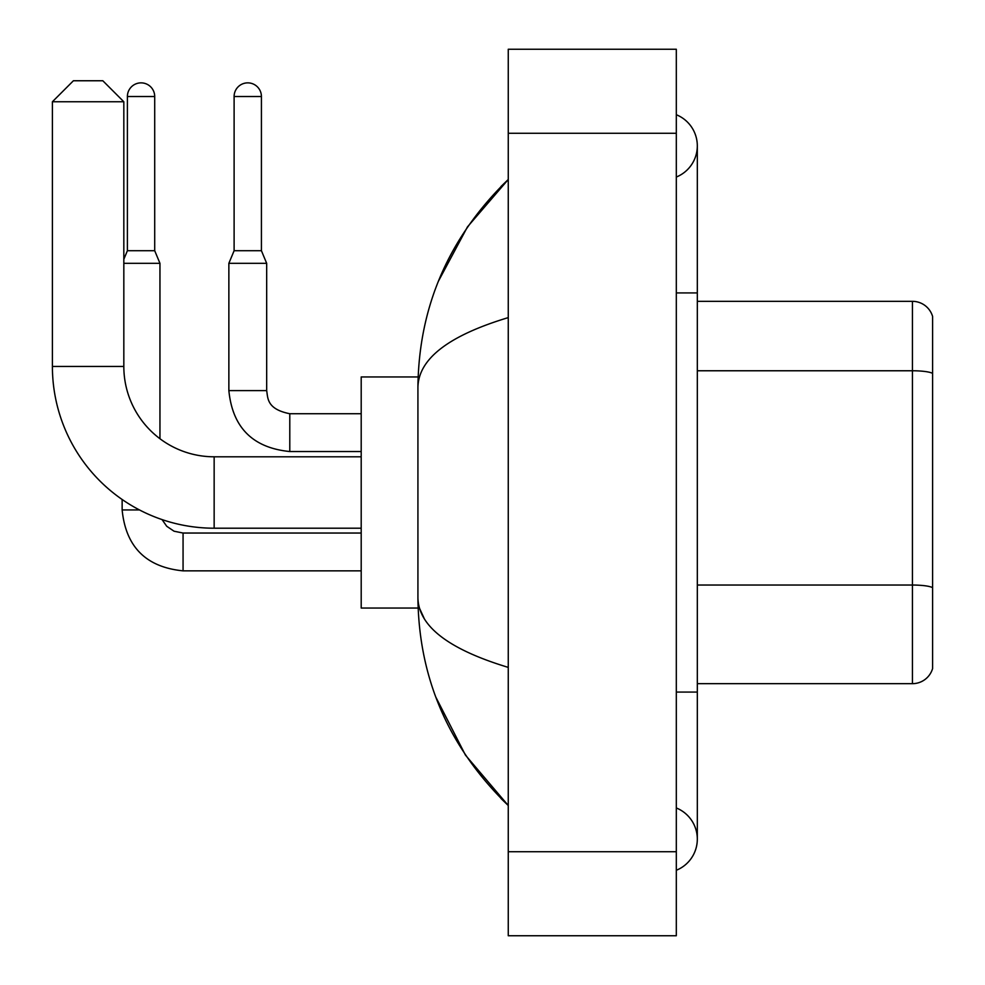<?xml version="1.0" encoding="UTF-8"?>
<svg xmlns="http://www.w3.org/2000/svg" width="985" height="985" viewBox="0 0 985 985"><rect width="100%" height="100%" fill="white"/><g stroke="black" fill="none" stroke-linecap="round" stroke-linejoin="round"><path stroke-width="1.48" d="M932.598 316.456A21.005 21.005 0 0 0 912.43 301.336A21.005 21.005 0 0 1 932.598 316.456L932.598 668.544A21.005 21.005 0 0 1 912.43 683.664L697.318 683.664M932.598 373.697L932.598 373.401A21.005 3.644 180 0 0 912.43 370.766L912.43 301.336L697.318 301.336M676.313 692.073L697.318 692.073L697.318 145.879A33.613 33.613 0 0 1 676.313 177.041A33.613 33.613 0 0 0 676.313 114.728A33.613 33.613 0 0 1 697.318 145.879A33.613 33.613 0 0 0 676.313 114.728A33.613 33.613 0 0 1 697.318 145.879M676.313 870.272A33.613 33.613 0 0 0 676.313 807.959A33.613 33.613 0 0 1 676.313 870.272A33.613 33.613 0 0 0 697.318 839.121A33.613 33.613 0 0 1 676.313 870.272M508.26 317.613C448.84 335.528 418.723 358.663 417.923 387.043L417.923 597.957C418.6 626.238 448.704 649.386 508.26 667.387M508.26 935.75L676.313 935.75L676.313 49.25L508.26 49.25L508.26 935.75M417.923 387.043C418.822 306.261 448.938 237.077 508.26 179.492L467.481 226.87L438.374 281.291M435.838 697.146L465.462 755.138L508.26 805.508C448.938 747.923 418.822 678.739 417.923 597.957M424.227 618.543L419.413 608.04M361.2 528.206L214.151 528.206A161.749 161.749 0 0 1 52.402 366.457L52.402 101.763L73.407 80.758L102.822 80.758L123.827 101.763L52.402 101.763M214.151 528.206L214.151 456.794A90.325 90.325 0 0 1 123.827 366.457L123.827 101.763M418.108 376.959L361.2 376.959L361.2 608.04L418.108 608.04M154.707 250.707L127.397 250.707L127.397 96.518A13.655 13.655 0 0 1 141.052 82.863A13.655 13.655 0 0 1 154.707 96.518L154.707 250.707L159.952 263.315L159.952 438.719M123.827 263.315L159.952 263.315M139.464 509.935L122.14 509.935L122.14 499.493M261.419 250.707L234.11 250.707L234.11 96.518A13.655 13.655 0 0 1 247.764 82.863A13.655 13.655 0 0 1 261.419 96.518L261.419 250.707L266.676 263.315L228.865 263.315L228.865 390.614L266.639 390.614M932.598 587.676A21.005 3.644 180 0 0 912.43 585.041L912.43 370.766L697.318 370.766M912.43 683.664L912.43 585.041L697.318 585.041M676.313 292.927L697.318 292.927M508.26 851.717L676.313 851.717M508.26 133.283L676.313 133.283M52.402 366.457L123.827 366.457M361.2 533.045L183.062 533.045L174.05 531.211L166.724 526.273L162.069 519.6L166.724 526.273L174.05 531.211L183.062 533.045L183.062 570.857C146.1 567.2 125.797 546.897 122.14 509.935C125.797 546.897 146.1 567.2 183.062 570.857L361.2 570.857M127.397 96.518L154.707 96.518M289.787 413.762L289.787 451.536C252.825 447.879 232.509 427.576 228.865 390.614C232.509 427.576 252.825 447.879 289.787 451.536C252.825 447.879 232.509 427.576 228.865 390.614M234.11 96.518L261.419 96.518M697.318 692.073L697.318 839.121M508.26 179.492L500.946 186.547M508.26 805.508L500.946 798.453M361.2 456.794L214.151 456.794M127.397 250.707L123.827 259.277M361.2 451.536L289.787 451.536M361.2 413.725L289.787 413.725C266.603 409.12 267.957 397.952 266.676 390.614L266.676 263.315M234.11 250.707L228.865 263.315"/></g></svg>
